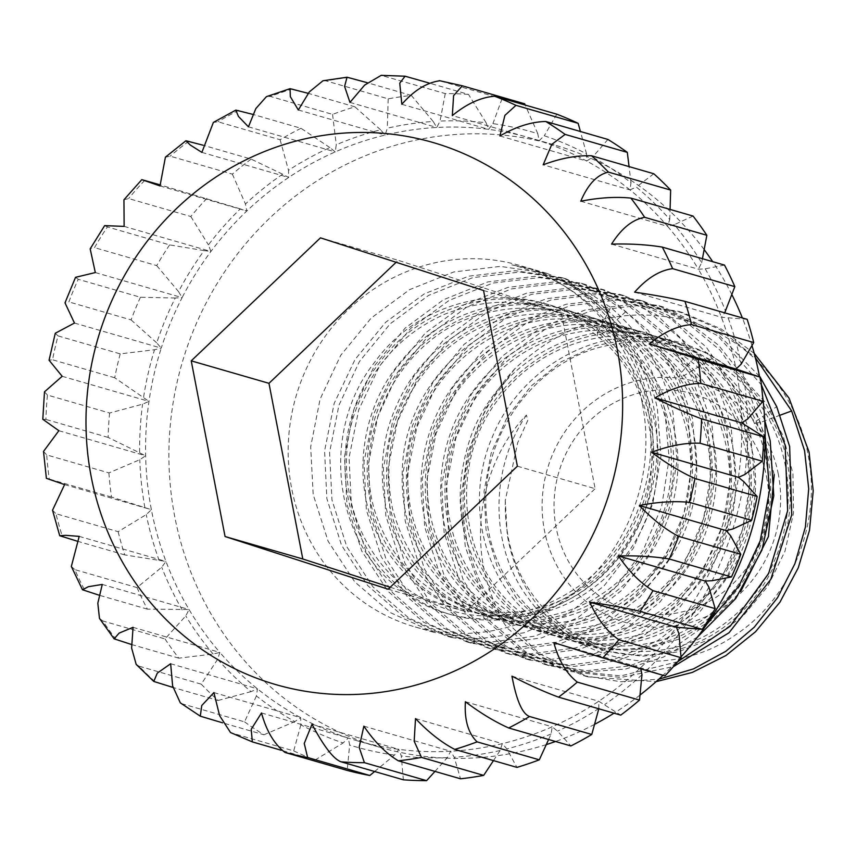 <?xml version="1.0" encoding="UTF-8"?>
<svg xmlns="http://www.w3.org/2000/svg" width="856" height="856" viewBox="0 0 856 856"><rect width="100%" height="100%" fill="white"/><g stroke="black" fill="none" stroke-linecap="round" stroke-linejoin="round"><path stroke-width="0.64" stroke-dasharray="4.28 3.21" d="M778.297 474.128A125.425 118.727 -73.9 0 0 637.934 380.546A125.425 118.727 -73.9 0 0 544.437 530.388A125.425 118.727 -73.9 0 0 684.811 623.971A125.425 118.727 -73.9 0 0 778.297 474.128M766.602 476.942A112.885 106.85 106.1 0 1 682.467 611.805A112.885 106.85 106.1 0 1 556.133 527.574A112.885 106.85 106.1 0 1 640.277 392.711A112.885 106.85 106.1 0 1 766.602 476.942M544.491 613.698C524.621 590.908 512.209 564.478 507.244 534.422L505.265 500.482L517.698 442.713L527.788 420.392L526.419 415.085C477.798 465.611 464.851 552.741 501.948 617.551A188.138 178.091 -73.9 0 1 514.638 368.957C562.638 323.696 617.058 306.919 677.877 318.625C744.955 332.417 797.985 390.325 808.802 458.741C820.915 526.119 789.874 598.922 736.374 634.275C675.791 677.513 590.319 667.37 544.491 613.698L573.017 636.586L606.262 651.074L642.171 656.263L678.476 651.823L712.941 638.009L743.393 615.657L767.928 586.103L785.005 551.168L793.523 512.947L792.934 473.775L783.208 436.025L764.911 401.988L739.092 373.751L707.302 353.004L671.414 340.998L633.601 338.473L596.108 345.557L561.194 361.81L530.923 386.216L507.116 417.279L491.184 453.081L484.036 491.43L486.069 529.96L497.122 566.308L516.468 598.237L542.865 623.778L574.665 641.369L609.889 649.907L646.312 648.869L681.676 638.308L713.776 618.835L740.601 591.646M501.948 617.551L539.997 654.059L587.837 676.85L656.103 681.654M514.638 368.957L486.122 407.724L467.75 452.289L460.678 499.744L465.332 546.952L481.35 590.811L507.64 628.411L542.404 657.301L583.332 675.545L620.76 681.761L658.853 679.193M677.685 661.731L620.728 675.94L563.922 669.938L520.705 650.239L484.967 619.177L458.87 579.02L444.093 532.357L441.717 484.731L451.048 437.63L471.528 393.963L502.429 356.085L541.046 327.591L585.279 309.936L632.284 304.394L678.102 311.252L719.586 329.346L755.281 357.53M754.19 353.368L720.934 328.79L682.585 312.547L636.457 305.688L590.105 311.145L546.192 328.522L507.522 356.813L476.717 394.135L455.959 437.641L446.233 485.598L448.576 533.652L463.406 580.443L490.017 621.114L525.777 651.919L568.405 671.232L620.857 677.481L673.447 666.599M759.443 376.255L717.05 333.187L663.154 306.93L617.337 300.071L570.331 305.613L526.108 323.268L487.492 351.763L456.58 389.64L436.1 433.307L426.77 480.409L429.145 528.034L443.922 574.708L470.03 614.865L505.757 645.927L548.974 665.615L586.831 671.853L625.629 669.028L663.443 657.098L697.544 637.003M706.682 624.431L670.355 650.196L629.663 665.872L586.863 670.697L544.48 664.32L501.723 644.921L466.156 614.276L439.545 573.648L424.651 526.74L422.286 479.007L431.873 431.199L452.599 387.543L483.148 350.318L521.679 321.942L565.88 304.308L612.436 298.765L658.66 305.635L717.499 335.584L761.38 384.783M764.74 420.285L745.94 379.668L718.569 345.257L684.019 318.7L643.723 301.323L597.499 294.453L550.932 299.996L506.731 317.619L468.211 346.006L437.651 383.221L416.936 426.887L407.338 474.684L409.703 522.417L424.597 569.326L451.208 609.953L486.775 640.609L529.532 660.008L574.023 666.407L618.845 660.49L661.057 642.706L698.175 613.966L727.461 576.077L746.625 532.1L754.725 483.704L750.776 435.212L734.309 388.014L706.082 346.883L668.59 315.511L624.281 295.705L578.389 288.836L531.63 294.336L487.781 311.734L449.1 340.078L418.049 377.881L397.43 421.473L387.918 468.981L390.272 516.799L405.027 563.43L431.274 603.758L467.109 634.831L510.101 654.391L554.378 660.789L599.885 654.744L642.61 636.511L679.461 607.621L708.672 569.368L727.579 525.177L735.304 477.627L731.345 429.594C725.449 401.699 714.097 376.533 697.287 354.106L656.488 314.73L604.85 290.088L558.636 283.218L511.535 288.889L467.173 306.78L428.931 335.156L398.393 372.606L377.828 416.358L368.444 463.727L370.841 511.182L385.639 557.898L412.057 598.398L447.656 629.203L490.67 648.773L535.289 655.172L580.133 649.212L622.644 631.214L659.634 602.399L688.663 564.735L707.816 520.694L715.862 472.33L711.903 423.977L695.329 376.554L666.995 335.413L629.749 304.297L585.418 284.47L539.408 277.601L492.938 283.058L449.218 300.338L410.484 328.608L379.497 366.143L358.75 409.682L349.055 457.586L351.409 505.564L366.186 552.248L392.669 592.833L428.535 623.789L471.239 643.156L515.515 649.554L560.787 643.573L603.17 625.618L640.235 596.75L669.617 558.444L688.588 514.36L696.431 466.574L692.472 418.359L676.047 371.237L648.217 330.512L610.756 298.958L565.987 278.853L520.02 271.994L472.876 277.611L428.524 295.427L390.175 323.814L359.424 361.532L338.912 405.273L329.581 452.428L331.968 499.947L346.776 546.674L372.991 586.938L408.612 617.861L451.797 637.538L496.416 643.947L541.623 637.88L584.306 619.669L621.135 590.801L650.057 553.04L669.125 508.86L677.01 460.774L673.041 412.752C663.657 370.027 642.877 334.931 610.702 307.454L580.496 287.049L546.567 273.246L500.332 266.387L453.798 271.951L409.617 289.638L371.172 318.068L340.688 355.379L320.069 399.185L310.675 446.864L313.189 494.522L328.137 541.281L354.737 581.845L390.518 612.693L433.746 632.317L478.654 638.79L523.958 632.809L566.875 614.704L604.047 585.889L633.312 548.172L652.721 504.034L660.939 456.141L657.355 408.216C644.525 350.874 613.549 308.781 564.436 281.934L533.095 269.351L511.76 264.814L536.081 270.207L568.694 283.165C619.091 310.45 651.127 352.843 664.802 410.366L669.157 458.538L661.645 506.634L642.888 550.975L614.223 588.864L577.607 617.829L535.214 636.072L490.402 642.182L445.933 635.848L403.133 616.341L367.727 585.6L341.48 545.133L326.832 498.47L324.585 450.877L334.215 403.262L355.037 359.509L385.692 322.252L424.287 293.865L468.585 276.21L515.194 270.678L561.472 277.558L595.444 291.361L625.64 311.777C657.825 339.244 678.605 374.34 687.989 417.065L691.958 465.097L684.072 513.183L665.005 557.363L636.083 595.113L599.254 623.981L556.571 642.203L511.364 648.27L466.745 641.861L423.56 622.184L387.939 591.261L361.724 550.997L346.915 504.27L344.529 456.751L353.86 409.596L374.372 365.844L405.123 328.137L443.462 299.75L487.824 281.924L534.968 276.306L580.924 283.175L625.704 303.27L663.165 334.835L690.995 375.559L707.42 422.682L711.379 470.896L703.536 518.683L684.565 562.767L655.182 601.072L618.118 629.941L575.735 647.885L530.463 653.877L486.187 647.468L443.483 628.111L407.617 597.156L381.123 556.561L366.347 509.887L364.003 461.898L373.687 414.004L394.445 370.466L425.432 332.92L464.166 304.661L507.886 287.381L554.356 281.924L600.366 288.793L644.696 308.609L681.943 339.725L710.277 380.867L726.851 428.3L730.81 476.642L722.764 525.006L703.611 569.058L674.582 606.722L637.592 635.527L595.081 653.535L550.237 659.495L505.618 653.085L462.604 633.526L427.005 602.72L400.587 562.21L385.789 515.505L383.392 468.05L392.776 420.671L413.341 376.929L443.879 339.479L482.121 311.103L526.483 293.212L573.584 287.541L619.798 294.411L671.436 319.053L712.235 358.429C729.045 380.856 740.397 406.012 746.282 433.917L750.252 481.939L742.527 529.5L723.62 573.681L694.398 611.944L657.558 640.834L614.833 659.056L569.326 665.101L525.049 658.703L482.046 639.154L446.211 608.081L419.975 567.753L405.22 521.122L402.866 473.304L412.378 425.785L432.997 382.193L464.048 344.401L502.729 316.057L546.577 298.658L593.336 293.159L639.229 300.028L682.981 319.491L720.153 350.232L748.347 390.55L765.168 436.945M642.417 403.904A188.138 178.091 106.1 0 1 414.796 626.849A188.138 178.091 106.1 0 1 291.639 488.295A188.138 178.091 -73.9 0 1 519.26 265.349A188.138 178.091 -73.9 0 1 642.417 403.904M774.231 474.588L760.406 422.415C732.897 367.031 688.952 337.114 628.572 332.684C563.066 329.303 497.818 374.5 474.898 438.272C455.007 497.678 463.567 550.558 500.589 596.91C541.581 646.045 615.004 659.452 671.703 628.069C723.652 597.884 751.579 551.499 755.484 488.926C758.223 421.141 714.578 355.593 652.4 335.135C590.897 312.729 516.446 337.35 477.167 392.572C436.314 446.597 434.217 526.14 471.399 578.613C506.88 626.303 553.65 645.734 611.698 636.885C674.228 625.843 727.129 567.592 734.758 500.182C740.622 437.748 719.703 387.682 672.003 349.965C619.466 310.332 541.859 312.333 489.365 354.405C435.693 394.851 411.929 471.517 432.826 533.716C453.445 590.747 492.468 623.799 549.905 632.873C612.158 641.219 678.091 601.03 703.482 538.499C725.867 480.195 719.457 425.871 684.222 375.506C645.499 328.03 596.054 309.048 535.91 318.56C470.95 330.266 416.583 388.945 407.713 455.734C400.875 517.623 420.564 566.554 466.798 602.538C517.538 640.224 592.513 635.751 641.54 591.817C686.148 550.194 703.739 498.492 694.302 436.699C682.639 370.113 625.929 316.506 560.605 310.889C495.528 303.217 427.765 344.123 401.015 406.45C372.467 467.986 387.383 545.176 435.083 586.991C480.098 624.623 530.174 632.252 585.322 609.857C644.386 584.263 683.976 515.184 677.182 447.816C669.702 385.714 638.576 341.833 583.792 316.174C523.861 289.745 448.18 309.476 405.658 362.142C361.649 413.512 354.684 492.981 388.474 548.022C420.895 598.162 466.263 620.793 524.61 615.903C587.537 609.14 643.755 554.517 655.428 487.717C665.058 425.764 647.254 374.382 602.014 333.562C538.092 277.077 430.194 291.468 378.812 363.607C323.9 432.804 337.339 544.801 407.638 592.855C474.994 644.836 584.99 620.536 631.6 537.161C682.018 456.901 656.274 333.284 568.694 283.165M760.47 377.731L759.978 377.025M526.419 415.085C488.69 470.629 490.178 549.049 529.062 599.286C566.458 650.795 637.741 669.542 695.864 643.124C754.66 618.567 794.967 551.082 789.821 484.175C786.546 407.06 722.518 340.399 647.874 337.275C583.129 332.16 517.356 374.661 492.328 436.999C465.546 498.609 481.725 574.483 529.522 615.207C576.088 657.483 649.961 660.864 702.412 622.911C764.098 581.588 789.082 489.985 756.148 421.184C728.638 365.801 684.693 335.884 624.324 331.454C558.808 328.083 493.57 373.27 470.64 437.052C450.748 496.448 459.319 549.327 496.33 595.68C537.322 644.814 610.745 658.221 667.445 626.838C719.393 596.653 747.32 550.28 751.226 487.695C753.965 419.922 710.32 354.363 648.153 333.904C586.638 311.498 512.188 336.119 472.908 391.342C432.066 445.377 429.969 524.91 467.141 577.383C502.622 625.073 549.392 644.504 607.45 635.655C669.97 624.623 722.871 566.362 730.5 498.952C736.363 436.517 715.445 386.452 667.744 348.745C615.218 309.112 537.6 311.103 485.106 353.175C431.435 393.621 407.67 470.286 428.578 532.486C449.197 589.517 488.22 622.569 545.647 631.642C607.899 639.988 673.833 599.81 699.224 537.268C721.619 478.964 715.199 424.64 679.974 374.275C641.24 326.799 591.796 307.818 531.651 317.33C466.702 329.036 412.335 387.715 403.454 454.504C396.617 516.393 416.316 565.324 462.55 601.308C513.279 638.993 588.254 634.521 637.281 590.587C681.89 548.963 699.48 497.261 690.054 435.469C678.38 368.882 621.67 315.276 556.357 309.658C491.28 301.986 423.506 342.892 396.756 405.22C368.208 466.755 383.124 543.945 430.825 585.761C475.84 623.393 525.916 631.022 581.063 608.627C640.138 583.032 679.718 513.953 672.923 446.586C665.454 384.483 634.317 340.602 579.544 314.944C519.613 288.515 443.922 308.246 401.4 360.911C357.391 412.282 350.425 491.751 384.226 546.791C416.637 596.932 462.015 619.562 520.352 614.672C583.278 607.91 639.507 553.286 651.181 486.497C660.8 424.533 642.995 373.152 597.755 332.331L610.702 307.454M751.985 345.557A313.574 296.807 -73.9 0 0 742.377 317.95M731.901 294.667A313.574 296.807 -73.9 0 0 712.684 261.669M704.167 249.61A313.574 296.807 -73.9 0 0 554.078 144.857A313.574 296.807 -73.9 0 0 174.71 516.425A313.574 296.807 106.1 0 0 379.978 747.342L356.652 740.601A313.574 296.807 106.1 0 1 348.296 738.043L343.138 742.955A319.844 302.746 106.1 0 1 300.852 724.839L300.691 717.66L294.839 721.587A319.844 302.746 106.1 0 1 256.404 695.96L257.442 688.823L251.054 691.637A319.844 302.746 106.1 0 1 217.649 659.291L219.853 652.411A313.574 296.807 106.1 0 1 189.058 609.525A313.574 296.807 106.1 0 1 166 561.461A313.574 296.807 106.1 0 1 151.384 509.684A313.574 296.807 -73.9 0 1 145.648 455.777A313.574 296.807 -73.9 0 1 148.976 401.378A313.574 296.807 -73.9 0 1 161.249 348.125L156.723 342.871A319.844 302.746 106.1 0 1 175.255 298.016L182.114 297.642A313.574 296.807 -73.9 0 0 161.249 348.125L154.519 349.74L120.225 353.881L58.037 335.905A344.925 326.489 -73.9 0 0 52.526 359.777L49.06 360.216M759.561 376.886A313.574 296.807 106.1 0 1 762.439 394.958M680.991 656.916A313.574 296.807 106.1 0 1 663.047 675.288M640.01 695.051A313.574 296.807 106.1 0 1 614.02 713.176M594.567 724.358A313.574 296.807 106.1 0 1 555.501 741.499M546.278 744.613A313.574 296.807 106.1 0 1 379.978 747.342M539.12 140.673A313.574 296.807 -73.9 0 0 530.763 138.116A313.574 296.807 -73.9 0 0 488.626 129.363A313.574 296.807 -73.9 0 0 436.763 127.48A313.574 296.807 -73.9 0 0 385.114 135.066A313.574 296.807 -73.9 0 0 335.242 151.908A313.574 296.807 -73.9 0 0 288.665 177.47A313.574 296.807 -73.9 0 0 246.806 211.004A313.574 296.807 -73.9 0 0 210.918 251.471A313.574 296.807 -73.9 0 0 182.114 297.642L178.54 291.618A319.844 302.746 106.1 0 1 204.135 250.594L210.918 251.471L208.425 244.848A319.844 302.746 106.1 0 1 240.301 208.907L246.806 211.004L245.447 203.996A319.844 302.746 106.1 0 1 282.64 174.217L288.665 177.47L288.504 170.301A319.844 302.746 106.1 0 1 329.881 147.585L335.242 151.908L336.269 144.771A319.844 302.746 106.1 0 1 380.578 129.812L385.114 135.066L387.308 128.197A319.844 302.746 106.1 0 1 433.19 121.456L436.763 127.48L440.048 121.071A319.844 302.746 106.1 0 1 486.122 122.75L488.626 129.363L492.906 123.628A319.844 302.746 106.1 0 1 537.771 133.664L539.12 140.673L544.277 135.772A319.844 302.746 106.1 0 1 586.563 153.877L586.724 161.056A313.574 296.807 -73.9 0 0 539.12 140.673L452.332 115.592M629.973 189.893A313.574 296.807 -73.9 0 0 586.724 161.056L592.577 157.14A319.844 302.746 106.1 0 1 631 182.756L629.973 189.893L636.361 187.079A319.844 302.746 106.1 0 1 669.756 219.436L667.562 226.305A313.574 296.807 -73.9 0 0 629.973 189.893L543.175 164.812M724.497 265.082L705.216 268.816L698.357 269.201A313.574 296.807 -73.9 0 0 667.562 226.305L674.293 224.689A319.844 302.746 106.1 0 1 701.653 262.792L698.357 269.201A313.574 296.807 -73.9 0 1 721.415 317.255A313.574 296.807 -73.9 0 1 736.032 369.032A313.574 296.807 106.1 0 1 741.756 422.939A313.574 296.807 106.1 0 1 738.439 477.338A313.574 296.807 106.1 0 1 726.166 530.592A313.574 296.807 106.1 0 1 705.301 581.074A313.574 296.807 106.1 0 1 676.497 627.245A313.574 296.807 106.1 0 1 640.609 667.712A313.574 296.807 106.1 0 1 598.751 701.246A313.574 296.807 106.1 0 1 552.173 726.808A313.574 296.807 106.1 0 1 502.301 743.65A313.574 296.807 106.1 0 1 450.652 751.236A313.574 296.807 106.1 0 1 398.789 749.353A313.574 296.807 106.1 0 1 356.652 740.601M120.225 353.881A344.925 326.489 -73.9 0 0 114.715 377.753L148.976 401.378L142.588 404.182L109.611 413.02L47.422 395.044A344.925 326.489 -73.9 0 0 45.924 419.44L42.8 419.28M143.615 397.045A319.844 302.746 106.1 0 1 154.519 349.74M109.611 413.02A344.925 326.489 -73.9 0 0 108.113 437.416L145.648 455.777L139.796 459.693L108.905 472.897L46.716 454.921A344.925 326.489 -73.9 0 0 49.295 479.093L46.385 478.344M139.635 452.514A319.844 302.746 106.1 0 1 142.588 404.182M108.905 472.897A344.925 326.489 -73.9 0 0 111.483 497.058L151.384 509.684L146.237 514.595L118.149 531.683L55.961 513.707A344.925 326.489 -73.9 0 0 62.509 536.915M144.889 507.587A319.844 302.746 106.1 0 1 139.796 459.693M118.149 531.683A344.925 326.489 -73.9 0 0 124.698 554.891L166 561.461L161.72 567.207L137.035 587.591L74.847 569.625A344.925 326.489 -73.9 0 0 85.183 591.175M159.216 560.584A319.844 302.746 106.1 0 1 146.237 514.595M137.035 587.591A344.925 326.489 -73.9 0 0 147.371 609.14L189.058 609.525L185.763 615.924L165.015 638.94L102.827 620.964A344.925 326.489 -73.9 0 0 116.63 640.192M182.2 609.9A319.844 302.746 106.1 0 1 161.72 567.207M165.015 638.94A344.925 326.489 -73.9 0 0 178.818 658.168L213.123 654.027L219.853 652.411A313.574 296.807 106.1 0 0 257.442 688.823A313.574 296.807 106.1 0 0 300.691 717.66A313.574 296.807 106.1 0 0 348.296 738.043L349.644 745.052L347.183 770.421M213.123 654.027A319.844 302.746 106.1 0 1 185.763 615.924M374.65 771.513L394.498 755.088L398.789 749.353L401.293 755.966L403.358 779.805M394.498 755.088A319.844 302.746 106.1 0 1 349.644 745.052M434.976 771.406L447.356 757.646L450.652 751.236L454.226 757.26L460.517 778.789M447.356 757.646A319.844 302.746 106.1 0 1 401.293 755.966M493.473 760.599L500.107 750.519L502.301 743.65L506.838 748.904L516.928 767.383M500.107 750.519A319.844 302.746 106.1 0 1 454.226 757.26M548.61 739.509L551.136 733.945L552.173 726.808L557.534 731.142L570.888 745.94M551.136 733.945A319.844 302.746 106.1 0 1 506.838 748.904M598.815 708.779L598.751 701.246L620.739 715.124M598.911 708.426A319.844 302.746 106.1 0 1 557.534 731.142M640.834 668.868L640.609 667.712L664.973 675.844M641.957 674.721A319.844 302.746 106.1 0 1 604.775 704.499M678.99 633.868A319.844 302.746 106.1 0 1 647.115 669.82M708.875 587.098A319.844 302.746 106.1 0 1 683.281 628.122M730.692 535.856A319.844 302.746 106.1 0 1 712.16 580.7M743.8 481.671A319.844 302.746 106.1 0 1 732.886 528.976M747.78 426.202A319.844 302.746 106.1 0 1 744.827 474.534M742.527 371.13A319.844 302.746 106.1 0 1 747.62 419.023M747.17 319.331L721.415 317.255L724.711 312.847M728.199 318.132A319.844 302.746 106.1 0 1 741.178 364.121M705.216 268.816A319.844 302.746 106.1 0 1 725.695 311.52M380.578 129.812L354.93 106.84A344.925 326.489 -73.9 0 0 332.577 114.394L270.389 96.418L266.43 96.653M248.443 126.827L335.242 151.908M332.577 114.394L336.269 144.771M354.93 106.84L308.246 93.347M329.881 147.585L300.98 128.282L253.023 114.426M300.98 128.282A344.925 326.489 -73.9 0 0 280.105 139.742L217.916 121.777L213.369 122.429M282.64 174.217L251.129 159.109L203.065 145.22M251.129 159.109A344.925 326.489 -73.9 0 0 232.361 174.132L170.173 156.166L165.401 157.194M240.301 208.907L159.976 184.821M206.895 198.378A344.925 326.489 -73.9 0 0 190.802 216.514L128.614 198.549L123.949 199.78M204.135 250.594L169.616 244.902L107.428 226.926A344.925 326.489 -73.9 0 0 94.513 247.63L90.169 248.839M169.616 244.902A344.925 326.489 -73.9 0 0 156.702 265.595L94.513 247.63M175.255 298.016L140.427 297.267L78.238 279.291A344.925 326.489 -73.9 0 0 68.887 301.922L64.992 302.842M140.427 297.267A344.925 326.489 -73.9 0 0 131.075 319.898L68.887 301.922M114.715 377.753L52.526 359.777M108.113 437.416L45.924 419.44M111.483 497.058L49.295 479.093M124.698 554.891L76.869 541.067M147.371 609.14L99.253 595.241M178.818 658.168L131.567 644.515M217.649 659.291L201.224 684.147L139.036 666.171A344.925 326.489 -73.9 0 0 155.888 682.5M201.224 684.147A344.925 326.489 -73.9 0 0 218.077 700.476L172.923 687.422M256.404 695.96L244.559 721.854L182.371 703.878A344.925 326.489 -73.9 0 0 201.759 716.804M244.559 721.854A344.925 326.489 -73.9 0 0 263.948 734.78L222.571 722.817M300.852 724.839L293.715 750.905L231.527 732.929A344.925 326.489 -73.9 0 0 252.862 742.066M293.715 750.905A344.925 326.489 -73.9 0 0 315.051 760.042L281.217 750.263M524.685 103.811A344.925 326.489 -73.9 0 0 502.044 98.74L439.214 80.614M433.19 121.456L411.351 95.444A344.925 326.489 -73.9 0 0 388.196 98.847L326.008 80.871L322.969 80.764M411.351 95.444L367.245 82.69M486.122 122.75L468.51 94.417L428.995 83M468.51 94.417A344.925 326.489 -73.9 0 0 445.259 93.572L381.188 75.349M280.105 139.742L288.504 170.301M232.361 174.132L245.447 203.996M190.802 216.514L208.425 244.848M156.702 265.595L178.54 291.618M131.075 319.898L156.723 342.871M218.077 700.476L251.054 691.637M263.948 734.78L294.839 721.587M315.051 760.042L343.138 742.955M701.653 262.792L702.434 258.705M693.05 216.054L674.293 224.689M669.756 219.436L670.088 209.42M653.791 173.747L636.361 187.079M631 182.756L629.064 166.599M607.921 139.442L592.577 157.14M586.563 153.877L580.422 131.503M556.817 114.19L544.277 135.772M537.771 133.664L525.231 105.063M502.044 98.74L492.906 123.628M388.196 98.847L387.308 128.197M445.259 93.572L440.048 121.071M298.316 109.985L385.114 135.066M104.657 225.62L107.428 226.926M75.542 277.312L78.238 279.291M55.276 333.252L58.037 335.905M44.48 391.845L47.422 395.044M43.517 451.422L46.716 454.921M349.965 102.399L436.763 127.48M401.828 104.282L488.626 129.363M499.925 135.976L586.724 161.056M580.775 201.224L667.562 226.305M611.558 244.11L698.357 269.201M634.617 292.174L721.415 317.255M52.526 510.219L55.961 513.707M71.337 566.469L74.847 569.625M99.467 618.407L102.827 620.964M136.168 664.374L139.036 666.171M180.316 702.851L182.371 703.878M230.521 732.543L231.527 732.929M553.821 642.631L640.609 667.712M511.952 676.165L598.751 701.246M465.386 701.727L552.173 726.808M415.513 718.569L502.301 743.65M363.864 726.156L450.652 751.236M312.001 724.272L398.789 749.353M261.497 712.962L348.296 738.043M213.904 692.579L300.691 717.66M170.654 663.742L257.442 688.823M133.054 627.33L219.853 652.411M102.26 584.434L189.058 609.525M79.212 536.38L166 561.461M64.596 484.603L151.384 509.684M320.476 237.84L398.211 260.31L396.135 262.278M483.554 290.516L561.29 312.986L398.211 260.31M517.388 466.199L595.123 488.669L561.29 312.986M388.143 589.206L465.878 611.666L595.123 488.669M390.218 587.227L465.878 611.666M58.861 430.696L145.648 455.777M62.178 376.298L148.976 401.378M74.461 323.044L161.249 348.125M95.316 272.561L182.114 297.642M124.131 226.391L210.918 251.471M160.008 185.923L246.806 211.004M201.877 152.389L288.665 177.47M780.298 415.128L760.406 422.415L754.468 423.249L756.148 421.184L776.713 406.643M712.235 358.429L684.222 375.506L678.755 377.143L679.974 374.275L697.287 354.106M597.21 335.894L597.755 332.331C533.844 275.846 425.935 290.238 374.554 362.377C319.641 431.585 333.08 543.571 403.39 591.635C470.736 643.605 580.732 619.305 627.341 535.931C677.77 455.67 652.015 332.053 564.436 281.934M625.64 311.777L602.014 333.562L597.21 335.905M292.741 88.874A344.925 326.489 -73.9 0 0 270.389 96.418M238.792 110.306A344.925 326.489 -73.9 0 0 217.916 121.777M188.941 141.133A344.925 326.489 -73.9 0 0 170.173 156.166M144.707 180.402A344.925 326.489 -73.9 0 0 128.614 198.549M462.486 85.835A344.925 326.489 -73.9 0 0 439.856 80.764M349.162 77.468A344.925 326.489 -73.9 0 0 326.008 80.871M406.322 76.441A344.925 326.489 -73.9 0 0 383.071 75.596M587.837 676.85L583.353 675.555M568.405 671.232L563.922 669.938M548.974 665.615L544.48 664.32M529.532 659.997L525.049 658.703M510.101 654.391L505.618 653.085M490.67 648.773L486.176 647.478M471.239 643.156L466.745 641.861M451.797 637.538L445.933 635.848M433.746 632.317L414.796 626.849M682.585 312.547L678.102 311.252M663.154 306.93L658.66 305.635M624.281 295.705L619.798 294.4M643.723 301.323L639.229 300.017M604.85 290.088L600.366 288.793M565.987 278.853L561.483 277.547M585.418 284.47L580.924 283.175M546.567 273.246L536.081 270.207M533.095 269.351L519.26 265.349M505.308 500.482C504.355 549.21 520.865 588.8 554.816 619.263C584.562 645.98 630.102 659.067 676.347 647.04C728.467 633.718 773.022 586.339 784.428 529.318C797.781 470.8 774.744 406.3 728.82 371.707C691.755 344.273 650.635 335.691 605.47 345.952C542.618 358.974 485.106 425.218 485.78 502.044C486.133 537.226 496.555 568.02 517.045 594.406C531.811 613.153 549.905 626.999 571.337 635.955C592.277 644.482 614.094 647.564 636.789 645.221C667.552 641.54 694.901 628.646 718.826 606.562C767.115 562.52 782.994 483.33 754.414 423.281C734.405 381.316 702.733 353.924 659.409 341.095C602.292 324.67 536.166 348.082 499.187 398.158C446.126 464.958 460.068 571.337 524.867 615.143C598.034 670.473 708.169 628.593 737.508 544.673C756.758 492.542 752.114 443.258 723.577 396.82C695.179 355.7 656.52 333.594 607.589 330.512C547.348 327.142 486.165 366.175 461.106 424.223C433.061 484.4 447.838 559.728 493.784 600.035C530.11 631.482 571.755 641.486 618.717 630.037C653.781 620.033 682.061 599.05 703.557 567.079C735.443 513.985 738.15 459.629 711.689 404.032C686.576 359.006 649.137 332.93 599.371 325.783C522.288 314.42 442.028 376.715 429.798 457.179C418.06 520.106 448.276 585.354 499.968 612.853C539.922 633.686 580.999 634.531 623.222 615.41C668.921 592.02 697.191 553.736 707.998 500.567C715.07 454.729 705.312 413.598 678.712 377.175C650.902 341.812 614.875 322.519 570.642 319.309C493.281 313.125 416.797 379.69 409.147 460.196C400.448 525.07 436.293 589.72 491.612 612.607C534.829 630.219 577.286 626.485 618.974 601.404C666.653 568.641 690.61 522.064 690.846 461.694C688.855 419.558 673.49 383.991 644.75 354.983C608.028 320.765 564.949 307.85 515.526 316.249C485.93 322.113 459.972 335.83 437.651 357.391C396.36 400.565 381.284 450.909 392.423 508.411C408.494 567.239 444.596 603.031 500.728 615.785C561.921 628.186 630.262 590.918 657.322 528.109C685.528 467.397 670.376 389.277 621.948 346.209C580.389 310.268 533.02 299.771 479.841 314.708C395.879 338.088 345.535 444.542 379.476 523.851C397.28 566.832 427.433 594.727 469.923 607.546C526.483 624.142 592.887 597.649 626.71 543.26C669.67 478.986 656.188 382.685 597.167 335.948C551.018 300.049 500.3 292.773 445.024 314.099C406.889 331.015 378.887 358.953 360.997 397.922C325.676 470.265 356.492 571.23 433.639 603.79C507.084 639.379 609.087 594.61 639.871 504.708C655.054 461.416 654.701 418.21 638.79 375.089C614.565 316.731 572.215 279.976 511.76 264.814M554.078 144.857L530.763 138.116"/><path stroke-width="1.28" d="M656.103 681.654L692.29 672.442L725.92 655.536L755.506 631.771L779.966 602.143L798.263 567.828L809.53 530.217L813.2 490.852L809.081 452.064L789.061 398.147L754.19 353.368M658.853 679.193L693.574 668.868L725.813 651.309L754.211 627.245L777.569 597.659L794.882 563.772L805.41 526.975L808.706 488.776L804.587 450.759L791.661 410.966L780.298 415.128M761.38 384.783L785.155 445.152L787.648 510.668L768.602 573.552L730.2 626.218L677.685 661.731M673.447 666.599L729.045 632.745L770.764 579.394L791.747 514.831L789.639 446.447L776.713 406.643L760.47 377.731M697.544 637.003L735.7 598.579L761.947 550.066L773.781 495.902L770.207 440.829L764.74 420.285M765.168 436.945L769.555 490.328L760.235 540.746L738.899 586.125L706.682 624.431M740.601 591.646L768.431 536.562L774.231 474.588M755.281 357.53L791.661 410.966M759.978 377.025L759.443 376.255M759.561 376.886A313.574 296.807 106.1 0 0 759.347 375.763A313.574 296.807 -73.9 0 0 751.985 345.557M742.377 317.95A313.574 296.807 -73.9 0 0 731.901 294.667M712.684 261.669A313.574 296.807 -73.9 0 0 704.167 249.61M762.439 394.958A313.574 296.807 106.1 0 1 680.991 656.916M663.047 675.288A313.574 296.807 106.1 0 1 640.01 695.051M614.02 713.176A313.574 296.807 106.1 0 1 594.567 724.358M555.501 741.499A313.574 296.807 106.1 0 1 546.278 744.613M281.217 750.263L252.349 741.895L251.193 729.323L261.497 712.962C266.473 731.035 274.305 744.196 284.995 752.445L347.183 770.421A344.925 326.489 -73.9 0 0 369.824 775.483L307.636 757.517L304.244 743.447L312.001 724.272C324.05 746.774 333.776 759.293 341.17 761.84L403.358 779.805A344.925 326.489 -73.9 0 0 426.609 780.651L364.421 762.685L359.156 747.363L363.864 726.156C374.414 741.767 385.906 753.323 398.329 760.813L460.517 778.789A344.925 326.489 -73.9 0 0 483.672 775.386L421.484 757.41L414.176 741.221L415.513 718.569C428.492 732.244 441.568 742.527 454.739 749.407L516.928 767.383A344.925 326.489 -73.9 0 0 539.291 759.828L477.102 741.863C468.232 733.346 464.316 719.971 465.386 701.727C480.441 713.059 494.875 721.811 508.699 727.975L570.888 745.94A344.925 326.489 -73.9 0 0 591.764 734.48L529.575 716.504C522.353 713.947 516.478 700.497 511.952 676.165C528.676 684.821 544.213 691.819 558.551 697.148L620.739 715.124A344.925 326.489 -73.9 0 0 639.507 700.09L641.957 674.721L640.834 668.868M640.063 611.355L702.252 629.321L676.497 627.245L678.99 633.868L681.066 657.708L618.867 639.732C607.172 631.632 597.445 619.113 589.698 602.164C608.338 604.828 625.126 607.888 640.063 611.355A344.925 326.489 -73.9 0 0 652.978 590.651C640.416 583.022 628.925 571.466 618.514 555.993C637.346 555.501 654.252 556.496 669.253 558.989A344.925 326.489 -73.9 0 0 678.605 536.359C665.273 529.34 652.197 519.068 639.368 505.511C657.868 501.894 674.571 500.856 689.455 502.376A344.925 326.489 -73.9 0 0 694.965 478.504C680.969 472.234 666.535 463.492 651.641 452.257C669.306 445.655 685.442 442.638 700.069 443.237A344.925 326.489 -73.9 0 0 701.556 418.841C687.036 413.427 671.511 406.429 654.968 397.858C671.286 388.464 686.555 383.627 700.764 383.36A344.925 326.489 -73.9 0 0 698.196 359.188L649.233 343.952C663.775 332.075 677.877 325.612 691.53 324.574A344.925 326.489 -73.9 0 0 684.982 301.365C669.841 297.856 653.053 294.796 634.617 292.174C646.976 278.189 659.655 270.357 672.634 268.656A344.925 326.489 -73.9 0 0 662.298 247.106C647.104 244.613 630.198 243.607 611.558 244.11C621.424 228.466 632.456 219.532 644.664 217.317A344.925 326.489 -73.9 0 0 630.861 198.089C615.774 196.58 599.072 197.629 580.775 201.224C587.879 184.393 597.103 174.688 608.456 172.109A344.925 326.489 -73.9 0 0 591.603 155.781C576.784 155.225 560.637 158.232 543.175 164.812L551.81 144.375L565.12 134.403A344.925 326.489 -73.9 0 0 545.732 121.477C531.33 121.809 516.061 126.635 499.925 135.976L504.88 115.4L515.965 105.352A344.925 326.489 -73.9 0 0 494.629 96.214C480.794 97.338 466.702 103.801 452.332 115.592L453.594 95.637L462.347 85.793L524.685 103.811L525.231 105.063M669.253 558.989L731.441 576.965L712.16 580.7L705.301 581.074L708.875 587.098L715.167 608.627L652.978 590.651M689.455 502.376L751.643 520.352L732.886 528.976L726.166 530.592L730.692 535.856L740.793 554.324L678.605 536.359M751.643 520.352A344.925 326.489 -73.9 0 0 757.153 496.469L743.8 481.671L738.439 477.338L744.827 474.534L762.257 461.202L700.069 443.237M762.257 461.202A344.925 326.489 -73.9 0 0 763.745 436.817L741.756 422.939L747.62 419.023L762.963 401.325L700.764 383.36M762.963 401.325A344.925 326.489 -73.9 0 0 760.385 377.164L736.032 369.032L741.178 364.121L753.719 342.539L691.53 324.574M672.634 268.656L734.833 286.632L724.711 312.847M439.856 80.764C426.716 82.561 414.047 90.404 401.828 104.282L399.752 83.16L405.081 76.216L381.188 75.349L364.624 85.108L349.965 102.399L344.594 86.435L347.044 77.222L322.969 80.764L309.326 91.902L298.316 109.985L290.345 96.664L290.045 88.682L266.43 96.653L255.848 108.573L248.443 126.827L238.428 116.416L235.807 110.103L253.023 114.426M308.246 93.347L290.045 88.682M203.065 145.22L185.923 140.759L165.401 157.194L160.008 185.923L141.796 179.653L159.976 184.821M76.869 541.067L59.727 535.728L65.816 535.332L79.212 536.38L71.337 566.469L82.508 589.763L88.35 586.713L102.26 584.434L97.819 603.202L99.467 618.407L114.137 638.843L119.134 633.108L133.054 627.33L131.621 648.046L136.168 664.374L153.77 681.44L157.301 673.116L170.654 663.742L172.623 685.934L180.316 702.851L200.304 716.183L201.759 705.526L213.904 692.579L219.607 715.648L230.521 732.543L252.349 741.895M99.253 595.241L82.508 589.763M131.567 644.515L114.137 638.843M172.923 687.422L153.77 681.44M222.571 722.817L200.304 716.183M639.507 700.09L577.318 682.114C566.533 673.704 558.701 660.543 553.821 642.631L602.785 657.879A344.925 326.489 -73.9 0 0 618.867 639.732M681.066 657.708A344.925 326.489 -73.9 0 1 664.973 675.844L602.785 657.879M702.252 629.321A344.925 326.489 -73.9 0 0 715.167 608.627M731.441 576.965A344.925 326.489 -73.9 0 0 740.793 554.324M757.153 496.469L694.965 478.504M763.745 436.817L701.556 418.841M760.385 377.164L698.196 359.188M753.719 342.539A344.925 326.489 -73.9 0 0 747.17 319.331L684.982 301.365M734.833 286.632A344.925 326.489 -73.9 0 0 724.497 265.082L662.298 247.106M702.434 258.705L706.853 235.282L644.664 217.317M706.853 235.282A344.925 326.489 -73.9 0 0 693.05 216.054L630.861 198.089M670.088 209.42L670.644 190.075L608.456 172.109M670.644 190.075A344.925 326.489 -73.9 0 0 653.791 173.747L591.603 155.781M629.064 166.599L627.309 152.379L565.12 134.403M627.309 152.379A344.925 326.489 -73.9 0 0 607.921 139.442L545.732 121.477M580.422 131.503L578.153 123.328L515.965 105.352M578.153 123.328A344.925 326.489 -73.9 0 0 556.817 114.19L494.629 96.214M367.245 82.69L347.044 77.222M428.995 83L405.081 76.216M369.824 775.483L374.65 771.513M426.609 780.651L434.976 771.406M483.672 775.386L493.473 760.599M539.291 759.828L548.61 739.509M591.764 734.48L598.911 708.426M235.807 110.103L213.369 122.429L201.877 152.389L190.332 145.06L185.923 140.759M141.796 179.653L123.949 199.78L124.131 226.391L104.657 225.62L90.18 248.839M90.169 248.839L95.316 272.561L75.542 277.312L64.992 302.842L74.461 323.044L55.276 333.252L49.06 360.216L62.178 376.298L44.48 391.845L42.8 419.28L58.861 430.696L43.517 451.422L46.385 478.344L64.596 484.603L52.526 510.219L59.727 535.728M649.233 343.952L736.032 369.032M654.968 397.858L741.756 422.939M651.641 452.257L738.439 477.338M639.368 505.511L726.166 530.592M618.514 555.993L705.301 581.074M589.698 602.164L676.497 627.245M320.476 237.84L191.23 360.847L225.064 536.53L388.143 589.206L517.388 466.199L483.554 290.516L320.476 237.84M396.135 262.278L268.977 383.317L302.799 558.989L390.218 587.227M191.23 360.847L268.977 383.317M225.064 536.53L302.799 558.989M284.995 752.445A344.925 326.489 -73.9 0 0 307.636 757.517M341.17 761.84A344.925 326.489 -73.9 0 0 364.421 762.685M398.329 760.813A344.925 326.489 -73.9 0 0 421.484 757.41M454.739 749.407A344.925 326.489 -73.9 0 0 477.102 741.863M508.699 727.975A344.925 326.489 -73.9 0 0 529.575 716.504M558.551 697.148A344.925 326.489 -73.9 0 0 577.318 682.114M617.401 350.222A282.213 267.126 -73.9 0 0 301.569 139.667A282.213 267.126 -73.9 0 0 91.218 476.824A282.213 267.126 -73.9 0 0 407.049 687.379A282.213 267.126 -73.9 0 0 617.401 350.222M462.347 85.793L439.214 80.614"/></g></svg>
